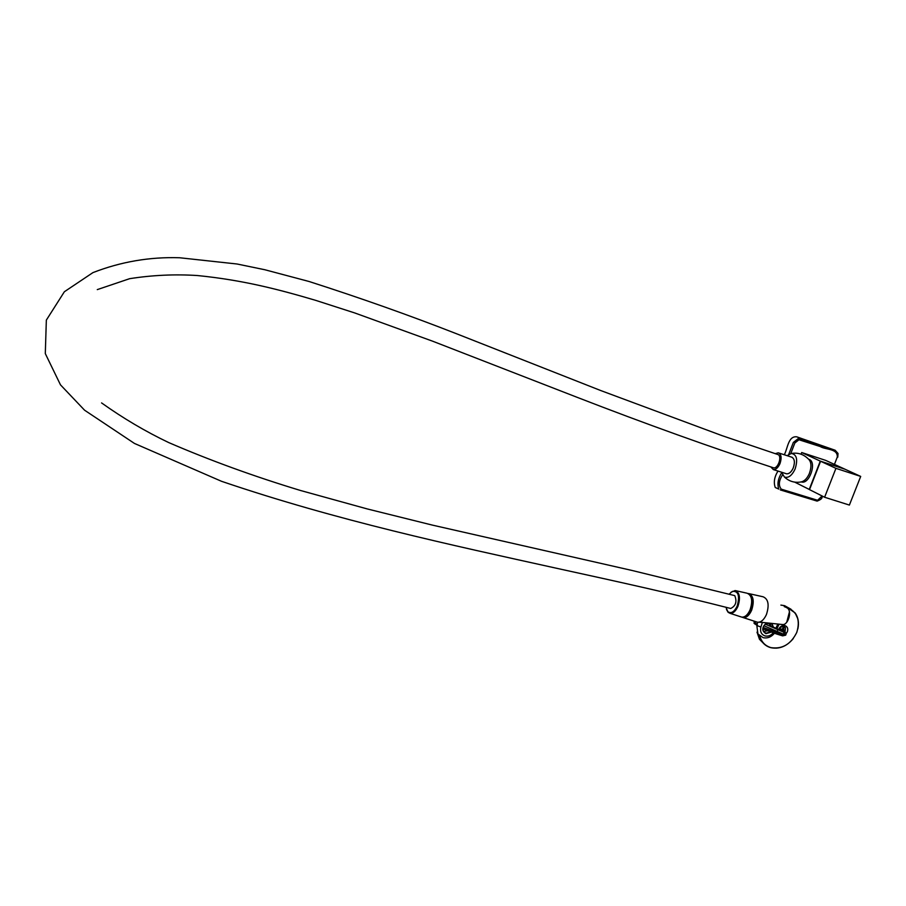 <?xml version="1.0" encoding="UTF-8"?>
<svg xmlns="http://www.w3.org/2000/svg" width="906" height="906" viewBox="0 0 906 906"><rect width="100%" height="100%" fill="white"/><g stroke="black" fill="none" stroke-linecap="round" stroke-linejoin="round"><path stroke-width="1.36" d="M801.244 481.913L801.731 482.037C809.534 484.144 816.906 462.309 809.33 459.489L808.888 459.319M809.545 489.58L794.698 482.128M809.228 489.478L820.281 461.109L844.686 469.082L825.672 460.373L801.697 452.524L801.051 454.2M820.281 461.109L801.697 452.524M860.7 476.42L845.004 469.229L820.587 461.256L809.522 489.625L824.607 497.247L849.386 505.072L860.7 476.42L835.932 468.345L824.607 497.247M835.932 468.345L820.587 461.256M834.324 449.954L796.702 436.817C788.073 435.899 787.699 448.776 784.279 454.755M777.982 471.063C774.358 476.907 773.452 482.377 775.253 487.496L778.809 489.093C777.076 484.144 778.028 478.696 781.652 472.739M834.437 464.393L837.314 457.032C837.71 448.289 825.774 449.976 820.224 446.545L798.956 439.761L794.834 443.023L790.768 453.555M788.718 454.416L793.339 442.456L798.48 438.391L835.139 450.225L838.027 453.464L837.767 457.179M780.293 489.92L817.11 501.109L780.293 489.92M782.478 475.004C778.786 480.769 778.379 485.491 781.244 489.138L817.62 500.282L822.07 495.967M759.828 636.103C761.561 642.128 765.298 645.978 771.051 647.654C782.376 649.285 790.949 644.2 796.782 632.377C800.519 619.953 797.201 611.629 786.838 607.405L785.14 607.031M782.999 631.04C785.355 632.128 786.363 633.249 786.012 634.404L783.701 634.291L785.898 634.687M791.017 609.251L784.607 605.684L780.893 605.095M778.605 629.5L778.673 629.33C780.1 626.431 782.195 625.185 784.958 625.604C787.484 626.612 788.299 628.639 787.393 631.675L786.057 633.758M754.392 621.222L754.052 622.094L757.144 624.223M763.124 627.45L783.531 634.732L782.637 635.876L762.897 628.843M765.276 624.189L783.905 632.297L783.701 634.291L763.917 625.729M757.008 632.15L759.466 639.274L764.438 644.291M754.857 624.019L754.052 622.094M784.698 626.907L783.724 626.42C781.47 626.137 779.885 627.212 778.979 629.636M785.06 632.15L785.479 627.677L783.939 626.578C781.731 626.295 780.157 627.337 779.217 629.715M780.462 630.157L781.663 630.576M782.841 630.984L784.562 631.255L784.958 630.236L783.463 629.829L783.973 627.779L783.067 627.53L782.41 629.206L780.508 629.036L780.123 630.032M780.394 629.33L781.618 630.463M782.467 629.047L783.316 629.455M783.463 629.829L782.195 629.342M781.425 630.214L783.52 629.851M783.407 630.146L784.562 631.255M782.082 629.783L783.067 630.848M781.448 630.157L782.286 630.791M765.536 622.75L759.205 622.173M779.205 624.189L777.778 624.279L775.785 628.447M785.74 473.544L786.567 473.838C789.137 473.997 791.368 472.037 793.26 467.972C795.208 462.105 794.607 458.47 791.482 457.066L791.3 457.043M781.538 472.207L784.415 477.009C789.16 481.414 794.698 483.068 801.029 481.947C804.324 481.312 807.087 478.538 809.318 473.634C811.867 466.397 811.391 461.369 807.892 458.549C803.203 454.11 797.676 452.411 791.323 453.464L787.11 455.673M784.415 477.009C788.322 478.334 791.878 475.684 795.083 469.059C798.027 459.591 796.77 454.393 791.323 453.464M785.91 473.6L786.567 473.804C789.126 473.963 791.357 472.015 793.237 467.96C795.185 462.117 794.596 458.493 791.47 457.088L778.9 453.011M770.813 466.941L773.328 469.58C775.864 469.727 778.061 467.756 779.953 463.691C781.901 457.813 781.334 454.189 778.254 452.796L775.276 453.668M773.033 467.655L773.554 467.824C777.869 468.991 782.229 456.59 778.175 454.642L721.969 435.616L600.757 390.554L456.431 333.714C409.501 315.345 360.362 297.938 309.025 281.483L264.869 269.75L237.089 264.008L179.626 257.757C149.83 256.783 120.928 261.732 92.933 272.615L64.371 291.743L46.342 320.112L45.3 353.589L60.487 384.857L84.586 410.214L134.462 443.442L221.528 481.301C337.576 520.757 451.63 545.084 555.423 568.017C620.587 582.252 676.25 594.551 730.723 608.481L730.225 608.345M101.574 402.921C123.148 418.289 145.526 431.516 168.709 442.57C209.977 460.395 253.884 476.363 300.418 490.463L367.304 508.945L432.321 525.095L632.116 570.486L734.755 595.627C737.156 601.607 735.819 605.888 730.723 608.481M725.887 607.19L727.869 611.686C731.142 613.894 734.245 612.014 737.201 606.035C739.976 595.774 738.367 590.882 732.388 591.369L729.341 593.962M726.442 609.41L728.13 612.32L730.1 613.339C733.113 613.521 735.717 611.21 737.926 606.386C740.644 597.767 739.715 592.479 735.151 590.542L730.938 592.286M740.689 616.771L741.754 617.122C744.97 617.337 747.733 614.914 750.066 609.851C752.92 600.803 751.912 595.242 747.031 593.203L735.865 590.701M744.483 616.669C747.122 616.193 749.353 613.951 751.153 609.919C753.486 603.249 753.135 598.345 750.089 595.208M741.969 617.145L743.237 617.598C746.476 617.813 749.262 615.378 751.618 610.293C754.483 601.188 753.464 595.604 748.549 593.532L748.163 593.509M756.317 621.844L757.473 622.218C760.949 622.467 763.939 619.908 766.442 614.528C769.477 604.891 768.345 598.979 763.056 596.771L749.319 593.713M798.956 439.761L798.48 438.391M817.62 500.282L817.11 501.109C820.451 499.852 822.116 498.526 822.116 497.134M784.245 606.624L786.702 607.099L795.106 612.909L797.812 618.741M776.544 648.164L770.927 647.699M783.905 632.297L784.29 632.422C785.434 632.467 785.026 632.037 783.078 631.12L777.631 629.206C772.977 627.45 770.1 625.638 769.001 623.747M784.29 632.422L784.471 634.528M777.722 630.134L776.363 633.928L762.897 628.855M770.791 647.665C766.804 646.578 763.713 644.291 761.493 640.791L759.398 635.684M789.409 611.98L786.759 622.173M782.308 624.517L782.625 624.551C788.141 625.299 792.229 610.803 787.303 608.005L786.34 607.575M771.119 632.173L765.932 633.668C761.72 631.029 761.742 627.632 766 623.475L765.955 623.622C763.011 625.899 762.206 628.526 763.532 631.505L765.887 633.237L770.61 631.98M772.931 627.065L772.071 623.804L766 623.475M757.337 624.97L757.133 625.638L760.893 627.031C759.885 631.55 761.267 634.517 765.049 635.933C768.073 636.567 770.813 635.559 773.26 632.92M772.071 623.804L773.407 627.326M762.399 622.411L760.893 627.031M770.474 625.548L770.247 623.815L770.508 625.57M767.439 630.78L763.532 631.493C762.24 628.571 763.067 625.955 766.012 623.656L766.034 623.588M771.199 623.872L772.218 624.596L771.527 623.872L766.25 623.588M766.363 623.373L771.753 623.668M759.466 639.274L761.493 640.791C763.747 644.313 766.872 646.612 770.87 647.699C779.387 649.364 786.861 646.318 793.282 638.571M797.846 628.968C799.194 622.83 798.277 617.473 795.106 612.909M756.782 625.174L754.03 623.283M785.717 635.163L782.637 635.876L776.363 633.928M777.461 629.104L770.723 625.729M782.909 631.018L777.552 629.126M787.926 608.549C792.059 612.331 787.801 625.265 782.625 624.551L759.466 622.105M774.404 633.305C771.244 637.077 767.484 638.537 763.112 637.677L757.926 633.951L756.804 625.321L757.744 622.252M779.013 624.37L776.85 628.877M763.52 631.482L767.371 630.757M792.138 457.281L791.482 457.066M786.567 473.804L773.328 469.58M773.554 467.824C710.995 447.36 645.468 423.838 576.975 397.258L432.649 341.2L354.756 312.955L315.515 300.305C278.142 289.263 242.808 280.09 197.44 275.537C174.881 274.076 152.276 275.13 129.615 278.686L97.282 289.614M727.869 611.686L728.13 612.32M730.1 613.339L741.754 617.122M743.237 617.598L757.473 622.218"/></g></svg>
